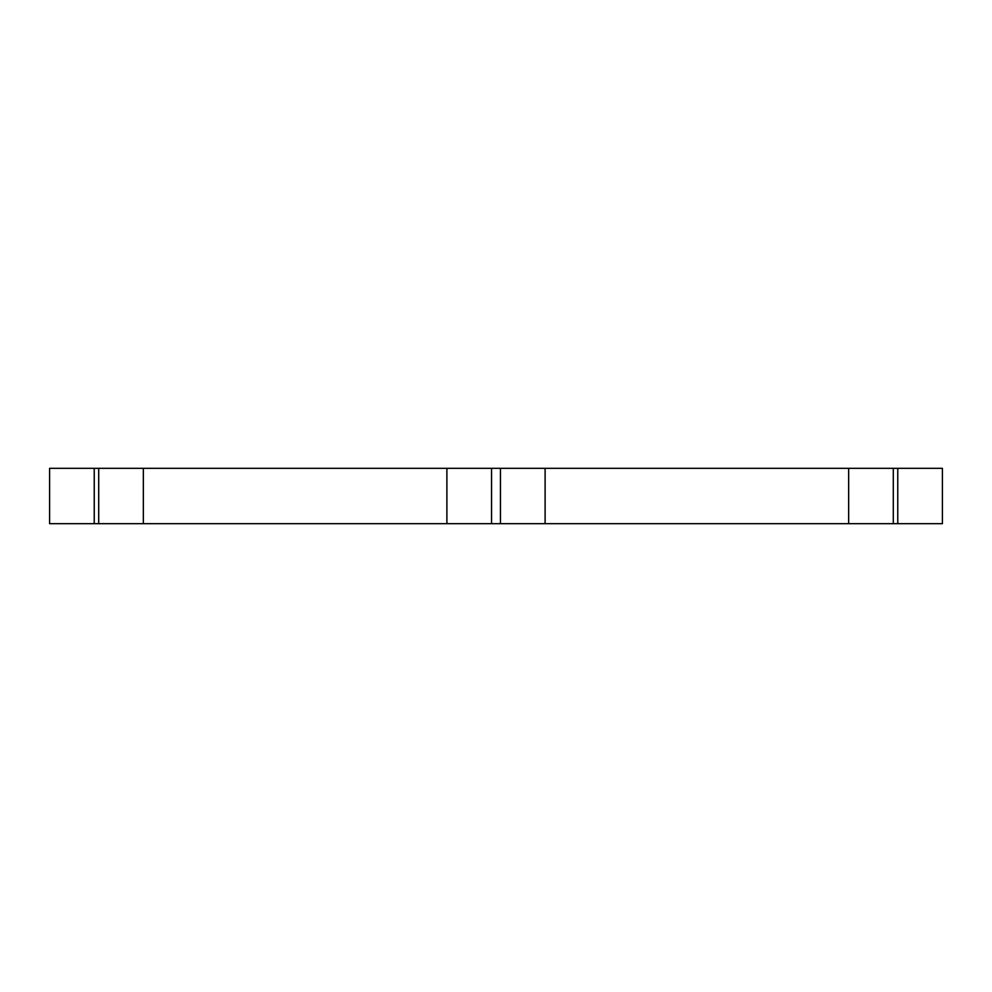 <?xml version="1.0" encoding="UTF-8"?>
<svg xmlns="http://www.w3.org/2000/svg" width="992" height="992" viewBox="0 0 992 992"><rect width="100%" height="100%" fill="white"/><g stroke="black" fill="none" stroke-linecap="round" stroke-linejoin="round"><path stroke-width="0.74" stroke-dasharray="4.96 3.72" d="M545.104 523.677L545.104 468.323M446.896 523.677L446.896 468.323M143.344 523.677L143.344 468.323M94.24 523.677L49.6 523.677L49.6 468.323L942.4 468.323L942.4 523.677L94.24 523.677L94.24 468.323M848.656 523.677L848.656 468.323M897.76 523.677L897.76 468.323"/><path stroke-width="1.49" d="M897.76 523.677L897.76 468.323L942.4 468.323L942.4 523.677L545.104 523.677L545.104 468.323L446.896 468.323L446.896 523.677L491.536 523.677L491.536 468.323M545.104 523.677L491.536 523.677M446.896 468.323L143.344 468.323L143.344 523.677L446.896 523.677M143.344 468.323L49.6 468.323L49.6 523.677L94.24 523.677L94.24 468.323M143.344 523.677L94.24 523.677M897.76 468.323L545.104 468.323M848.656 523.677L848.656 468.323M500.464 523.677L500.464 468.323M98.704 523.677L98.704 468.323M893.296 523.677L893.296 468.323"/></g></svg>
